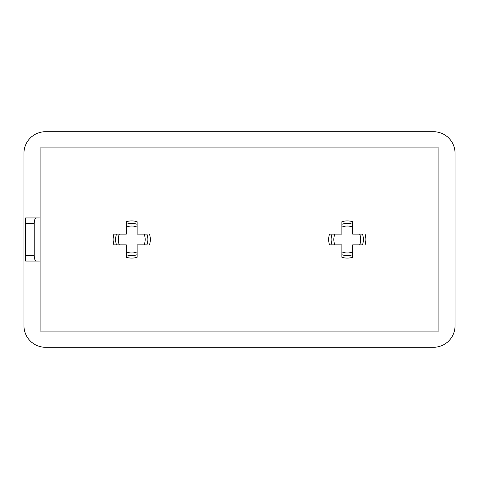 <?xml version="1.0" encoding="UTF-8"?>
<svg xmlns="http://www.w3.org/2000/svg" width="479" height="479" viewBox="0 0 479 479"><rect width="100%" height="100%" fill="white"/><g stroke="black" fill="none" stroke-linecap="round" stroke-linejoin="round"><path stroke-width="0.72" d="M146.933 234.111L144.083 234.111L146.933 234.111A16.13 16.13 0 0 1 146.933 244.883L144.083 244.883A13.478 13.478 0 0 0 144.083 234.111L137.114 234.111L137.114 227.142A13.478 13.478 0 0 0 126.336 227.142L126.336 234.111L119.367 234.111A13.478 13.478 0 0 0 119.367 244.883L126.336 244.883L126.336 251.858A13.478 13.478 0 0 0 137.114 251.858L137.114 244.883L144.083 244.883M362.483 234.111L359.633 234.111L362.483 234.111A16.13 16.13 0 0 1 362.483 244.883L359.633 244.883A13.478 13.478 0 0 0 359.633 234.111L352.664 234.111L352.664 227.142A13.478 13.478 0 0 0 341.886 227.142L341.886 234.111L334.917 234.111A13.478 13.478 0 0 0 334.917 244.883L341.886 244.883L341.886 251.858A13.478 13.478 0 0 0 352.664 251.858L352.664 244.883L359.633 244.883M113.93 244.883L119.367 244.883L113.93 244.883A18.591 18.591 0 0 1 113.93 234.111L116.517 234.111L113.93 234.111M329.48 244.883L334.917 244.883L329.48 244.883A18.591 18.591 0 0 1 329.48 234.111L332.067 234.111L329.48 234.111M433.495 131.725L45.505 131.725A21.555 21.555 0 0 0 23.95 153.28L23.95 325.72A21.555 21.555 0 0 0 45.505 347.275L433.495 347.275A21.555 21.555 0 0 0 455.05 325.72L455.05 153.28A21.555 21.555 0 0 0 433.495 131.725M40.116 261.055L40.116 331.109L438.884 331.109L438.884 147.891L40.116 147.891L40.116 261.055L25.567 261.055L25.567 255.666L34.231 255.666L34.231 223.334L25.567 223.334L25.567 255.666M126.336 221.705L126.336 227.142L126.336 221.705A18.591 18.591 0 0 1 137.114 221.705L137.114 224.292L137.114 221.705M137.114 257.295L137.114 251.858L137.114 257.295A18.591 18.591 0 0 1 126.336 257.295L126.336 254.708L126.336 257.295M341.886 221.705L341.886 227.142L341.886 221.705A18.591 18.591 0 0 1 352.664 221.705L352.664 224.292L352.664 221.705M352.664 257.295L352.664 251.858L352.664 257.295A18.591 18.591 0 0 1 341.886 257.295L341.886 254.708L341.886 257.295M116.517 244.883A16.13 16.13 0 0 1 116.517 234.111L119.367 234.111M137.114 254.708A16.13 16.13 0 0 1 126.336 254.708L126.336 251.858M149.52 234.111A18.591 18.591 0 0 1 149.52 244.883M126.336 224.292A16.13 16.13 0 0 1 137.114 224.292L137.114 227.142M332.067 244.883A16.13 16.13 0 0 1 332.067 234.111L334.917 234.111M352.664 254.708A16.13 16.13 0 0 1 341.886 254.708L341.886 251.858M365.07 234.111A18.591 18.591 0 0 1 365.07 244.883M341.886 224.292A16.13 16.13 0 0 1 352.664 224.292L352.664 227.142M25.567 223.334L25.567 217.945L40.116 217.945M36.194 217.945C35.009 218.286 34.356 220.083 34.231 223.334M34.231 255.666C34.356 258.917 35.009 260.714 36.194 261.055"/></g></svg>
